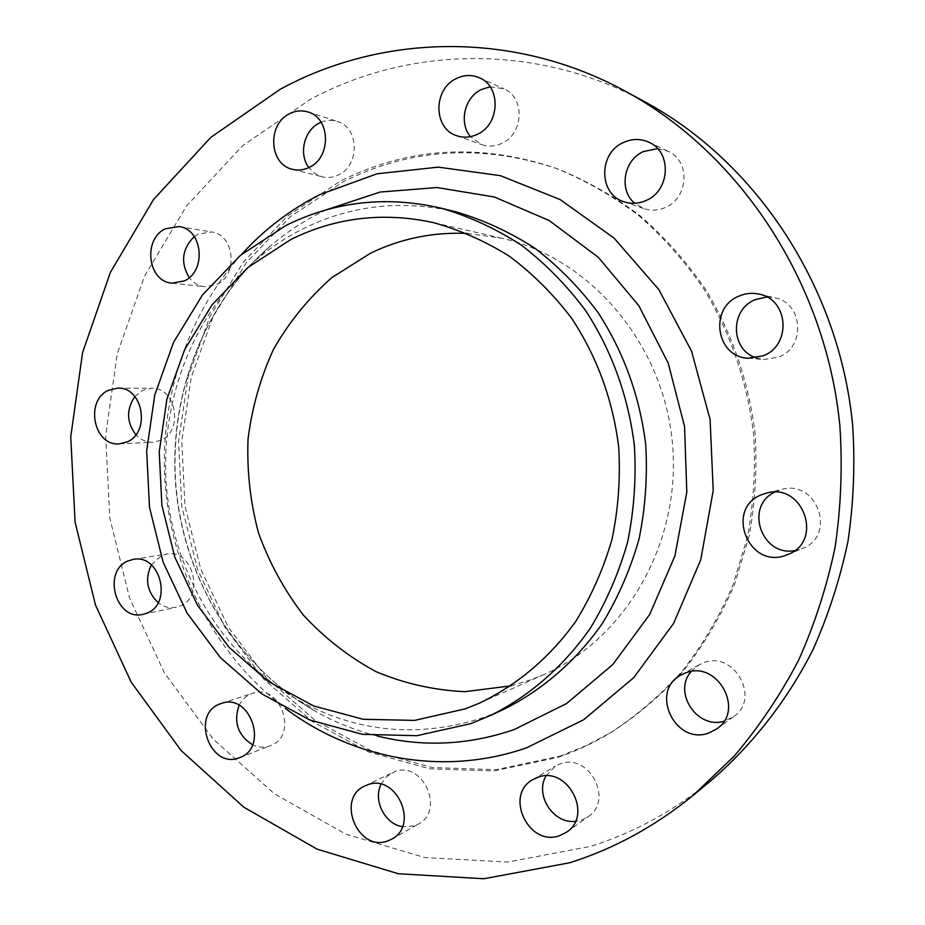 <?xml version="1.0" encoding="UTF-8"?>
<svg xmlns="http://www.w3.org/2000/svg" width="925" height="925" viewBox="0 0 925 925"><rect width="100%" height="100%" fill="white"/><g stroke="black" fill="none" stroke-linecap="round" stroke-linejoin="round"><path stroke-width="0.69" stroke-dasharray="4.62 3.47" d="M490.111 86.788L503.767 88.754C525.053 97.067 523.851 133.674 502.044 143.213C495.257 146.451 488.469 146.913 481.705 144.624L470.501 136.646M657.652 148.671L668.081 151.295C690.501 160.592 688.743 197.938 665.514 207.385C658.322 210.576 651.131 210.992 643.939 208.634L634.735 203.292M766.894 297.017L774.838 297.815C803.305 303.007 805.999 347.303 778.468 357.189L763.957 359.501L756.188 357.836M774.514 492.204L781.798 489.417C817.295 479 837.102 535.991 802.206 548.594L794.633 550.641M691.125 671.538L699.046 664.821L703.543 662.774C734.034 650.159 761.183 698.676 733.479 716.782L723.986 721.246M546.028 775.925L555.358 766.143L560.145 763.923C588.728 752.395 614.2 799.986 588.161 816.717L581.305 820.186L575.408 821.365M381.054 784.284L386.546 776.642L394.559 771.774C422.54 760.188 445.468 810.45 418.25 824.14L414.331 825.898L402.433 826.684M239.124 705.289C241.887 699.763 245.946 695.924 251.323 693.762L252.398 693.38C280.61 682.662 298.972 736.115 270.262 745.747L269.961 745.862C264.192 747.886 258.399 747.539 252.571 744.81M151.342 564.898L161.771 555.497L166.604 554.087C193.001 548.375 205.385 597.053 179.762 606.153L176.213 607.263C169.749 608.5 163.725 606.962 158.14 602.649M134.853 396.536L142.727 390.304L151.631 388.28C176.247 386.951 183.936 431.166 160.649 440.369L153.053 442.243C146.462 442.428 140.739 439.918 135.882 434.75M194.296 236.592L198.181 234.106L211.513 231.967C234.626 234.441 238.558 275.13 216.6 284.542L204.691 286.715C198.482 285.941 193.337 282.911 189.22 277.639M321.079 122.239C326.467 120.019 331.855 119.753 337.243 121.418C359.154 127.188 360.103 165.274 338.608 174.837C333.231 177.496 327.774 178.155 322.212 176.814L314.801 173.438L308.834 167.575M559.879 756.188L586.173 745.619L611.483 732.218C637.926 715.071 662.046 694.455 683.853 670.347C704.006 644.482 720.818 616.096 734.265 585.167L749.042 536.512C755.228 502.714 757.251 468.524 755.124 433.941C748.741 381.736 732.253 333.601 705.683 289.502C686.558 261.729 664.636 237.077 639.892 215.548C613.876 196.077 586.253 180.456 557.023 168.685C482.179 143.768 411.058 148.058 343.661 181.543L290.589 216.496L246.478 262.434L212.958 316.94L191.163 377.481L181.762 441.422L184.988 506.091L200.69 568.863L228.313 627.15L266.886 678.418L315.032 720.298L370.913 750.626L432.241 767.553L496.274 769.669L559.879 756.188M557.717 757.459C575.616 751.331 592.879 743.318 609.482 733.421C636.007 716.216 660.196 695.531 682.072 671.342C702.295 645.396 719.153 616.906 732.646 585.872L747.469 537.032C753.678 503.119 755.713 468.802 753.563 434.091C747.157 381.701 730.623 333.382 703.96 289.132C684.778 261.255 662.774 236.511 637.949 214.912C611.853 195.372 584.149 179.693 554.827 167.887C479.751 142.901 408.434 147.214 340.863 180.826L287.652 215.918L243.425 262.006L209.836 316.697L187.983 377.435L178.56 441.572L181.809 506.461L197.557 569.43L225.249 627.902L263.914 679.343L312.188 721.384L368.219 751.828L429.72 768.814L493.927 770.953L557.717 757.459M645.719 102.317C537.159 42.851 409.243 46.123 310.233 99.391L242.5 145.815L186.63 205.801L144.485 276.228L117.244 353.893L105.623 435.571L109.809 518.058L129.616 598.197L164.419 672.891L213.155 739.063L274.274 793.731L345.672 834.072L424.621 857.533L507.767 862.054L591.121 846.282C634.411 832.488 674.452 810.52 711.256 780.376M456.407 211.987C402.398 199.418 351.292 204.992 303.099 228.741C286.033 237.286 270.216 247.784 255.647 260.237C191.776 315.367 158.672 404.225 166.824 490.805C175.403 577.339 224.914 658.207 298.151 700.086C357.339 732.843 419.592 738.497 484.92 717.037L504.449 708.989M511.016 685.853L531.112 679.725L543.923 674.568C626.179 638.701 682.095 541.264 672.325 441.942C662.89 342.585 589.352 257.659 501.755 238.211L467.287 233.435M241.552 254.421C185.081 317.194 157.701 405.208 165.691 490.909C174.258 576.553 217.999 657.698 285.443 708.492M326.421 209.802L320.651 212.6C302.521 221.711 285.721 232.88 270.25 246.108C202.483 304.66 167.471 398.525 176.074 489.903C185.139 581.247 237.482 666.671 315.205 711.152C334.804 722.24 355.501 730.53 377.284 736.022M456.615 135.697L481.705 144.624M623.97 201.766L643.939 208.634M748.094 358.218L763.957 359.501M681.089 674.996L699.046 664.821M532.846 779.602L555.358 766.143M364.959 785.903L392.246 772.733M143.155 614.316L176.213 607.263M119.302 443.861L153.053 442.243M172.085 283.166L204.691 286.715M292.601 169.344L322.212 176.814M557.023 168.685L554.827 167.887M611.483 732.218L609.482 733.421M255.647 260.237L270.25 246.108C202.818 304.256 167.679 398.27 176.317 489.892C185.393 581.455 237.875 666.994 315.205 711.152L298.151 700.086M501.755 238.211L432.75 222.463M543.923 674.568L479.219 703.243M308.002 111.994L337.243 121.418M179.034 226.567L211.513 231.967M117.787 388.13L151.631 388.28M133.281 559.394L166.604 554.087M239.679 757.61L270.262 745.747M221.318 703.451L252.398 693.38M391.726 839.16L418.25 824.14M566.69 832.107L588.161 816.717M716.69 728.969L733.479 716.782M787.73 554.572L802.206 548.594M766.594 493.106L781.798 489.417M759.321 294.173L774.838 297.815M648.888 142.219L668.081 151.295M479.323 77.746L503.767 88.754"/><path stroke-width="1.39" d="M470.501 136.646C458.684 122.99 464.442 97.518 481.243 89.575L490.111 86.788M456.106 78.648C432.935 89.343 433.316 128.679 456.615 135.697C463.587 138.056 470.582 137.559 477.578 134.194C500.032 124.251 501.246 86.302 479.323 77.746C471.646 74.497 463.911 74.798 456.106 78.648M634.735 203.292C618.594 190.192 623.531 160.198 643.349 151.561L657.652 148.671M623.334 142.554C598.174 153.342 598.637 194.366 623.97 201.766C631.393 204.205 638.817 203.754 646.251 200.424C670.243 190.585 672.047 151.816 648.888 142.219C640.493 138.484 631.972 138.6 623.334 142.554M756.188 357.836C730.276 349.951 729.698 309.343 755.401 299.584L766.894 297.017M739.202 296.012C708.747 307.574 715.8 357.142 748.094 358.218L763.102 355.813C791.592 345.545 788.794 299.538 759.321 294.173C752.453 292.624 745.747 293.248 739.202 296.012M794.633 550.641C761.518 556.734 744.382 506.576 774.514 492.204M762.628 494.355C723.824 507.663 748.533 570.632 786.643 554.988L787.73 554.572C823.863 541.53 803.328 482.318 766.594 493.106L762.628 494.355M723.986 721.246C697.092 729.524 672.625 692.166 691.125 671.538M685.726 672.88L681.089 674.996C649.2 691.114 675.273 745.897 708.943 732.958L716.69 728.969C745.33 710.261 717.233 659.86 685.726 672.88M575.408 821.365C553.266 824.117 534.569 794.968 546.028 775.925M537.783 777.324L532.846 779.602C503.928 795.003 528.661 847.254 559.625 835.668L566.69 832.107C593.538 814.867 567.233 765.461 537.783 777.324M402.433 826.684C384.765 824.013 372.902 800.333 381.054 784.284M367.341 784.909L364.959 785.903C335.613 798.379 357.767 852.492 387.691 840.964L391.726 839.16C419.707 825.1 396.097 773.011 367.341 784.909M252.571 744.81C237.817 735.259 233.331 722.078 239.124 705.289M220.208 703.844C190.33 713.915 210.091 769.924 239.367 757.725L239.679 757.61C269.129 747.747 250.247 692.443 221.318 703.451L220.208 703.844M158.14 602.649C146.948 591.711 144.682 579.131 151.342 564.898M128.321 560.839C101.819 570.794 115.81 621.554 143.155 614.316L146.797 613.183C173.033 603.84 160.314 553.52 133.281 559.394L128.321 560.839M135.882 434.75C126.528 422.216 126.182 409.474 134.853 396.536M108.688 390.211C84.557 400.305 93.645 446.463 119.302 443.861L127.072 441.93C150.925 432.426 143.005 386.754 117.787 388.13L108.688 390.211M189.22 277.639C180.329 262.527 182.028 248.848 194.296 236.592M165.367 228.799C142.508 239.159 147.769 281.847 172.085 283.166L184.295 280.911C206.807 271.152 202.737 229.088 179.034 226.567L165.367 228.799M308.834 167.575C298.509 154.209 303.967 130.517 319.16 123.129L321.079 122.239M289.421 113.81C266.863 124.412 269.187 164.731 292.601 169.344C298.301 170.72 303.92 170.027 309.436 167.275C331.52 157.331 330.514 117.903 308.002 111.994C301.712 110.075 295.514 110.676 289.421 113.81M693.738 794.864L711.256 780.376C752.187 745.076 786.724 701.104 812.601 650.506C828.21 615.726 840.004 579.316 847.982 541.275C853.659 502.657 855.197 463.737 852.596 424.517C839.172 286.947 756.477 162.407 645.719 102.317L625.751 91.448C513.595 30.016 381.863 33.901 280.229 89.263L210.738 137.432L153.504 199.557L110.376 272.389L82.568 352.622L70.739 436.958L75.098 522.116L95.437 604.881L131.13 682.072L181.115 750.533L243.83 807.213L317.148 849.162L398.305 873.732L483.868 878.75L569.765 862.747C614.397 848.63 655.732 826.002 693.738 794.864L734.23 756.072C758.882 727.027 780.307 695.138 798.529 660.392C814.671 624.317 826.881 586.531 835.136 547.022C840.998 506.923 842.582 466.489 839.877 425.743C825.933 282.807 740.185 153.504 625.751 91.448M490.666 715.441L504.449 708.989C542.686 689.842 576.356 660.658 602.395 623.427C618.247 597.296 630.468 569.118 639.071 538.882C645.384 507.883 647.604 476.433 645.719 444.509C639.707 396.27 623.82 352.298 598.07 312.581C579.582 287.825 558.48 266.342 534.777 248.166C509.941 232.117 483.821 220.058 456.407 211.987L441.653 208.298C386.719 195.51 334.792 201.257 285.86 225.515L240.361 255.416L202.425 295.04L173.553 342.342L154.752 395.056L146.659 450.868L149.503 507.374L163.147 562.215L187.07 613.055L220.416 657.663L261.902 693.947L309.887 720.02L362.346 734.323L416.874 735.71L470.813 723.628L490.666 715.441C529.562 695.97 563.822 666.231 590.312 628.248C606.453 601.597 618.894 572.841 627.636 541.969C634.076 510.322 636.319 478.202 634.388 445.607C628.248 396.339 612.061 351.431 585.826 310.881C566.99 285.617 545.519 263.706 521.376 245.148C496.112 228.787 469.53 216.508 441.653 208.298M291.017 239.39L248.004 267.464L212.102 304.776L184.746 349.396L166.905 399.184L159.216 451.932L161.898 505.362L174.825 557.197L197.488 605.228L229.065 647.315L268.308 681.482L313.667 705.96L363.167 719.28L414.573 720.402L465.321 708.839L479.219 703.243C516.786 685.379 549.982 657.455 575.708 621.438C591.387 596.116 603.493 568.713 612.026 539.24C618.316 509.004 620.536 478.306 618.709 447.122C612.812 399.982 597.18 357.119 571.8 318.512C553.601 294.508 532.846 273.788 509.548 256.364C485.163 241.078 459.563 229.782 432.75 222.463C382.8 211.837 335.555 217.491 291.017 239.39M467.287 233.435C433.154 231.967 400.93 238.534 370.613 253.149L331.751 277.673C308.545 298.162 289.143 322.004 273.569 349.176C260.457 377.747 251.947 407.775 248.027 439.271C246.825 471.022 250.317 502.24 258.503 532.927C269.291 562.747 284.229 590.115 303.331 615.021C324.548 638.019 348.76 656.889 375.966 671.619C404.445 683.598 434.137 690.281 465.044 691.669L511.016 685.853M285.443 708.492C353.072 759.413 444.301 776.607 526.718 747.758L583.721 719.719L633.718 677.655L673.597 623.438L700.734 559.879L713.21 490.551L710.111 419.568L691.565 351.199L658.82 289.537L614.038 238.083L560.122 199.557L500.367 175.657L438.23 167.136L376.995 173.796L319.692 194.666C290.068 209.778 264.018 229.701 241.552 254.421M377.284 736.022C422.829 747.308 468.408 745.18 513.999 729.652L566.609 703.532L612.743 664.601L649.616 614.57L674.88 555.994L686.812 492.088L684.558 426.541L668.22 363.178L638.84 305.701L598.313 257.312L549.173 220.532L494.378 197.002L437.005 187.532L380.106 192.053L326.421 209.802"/></g></svg>
